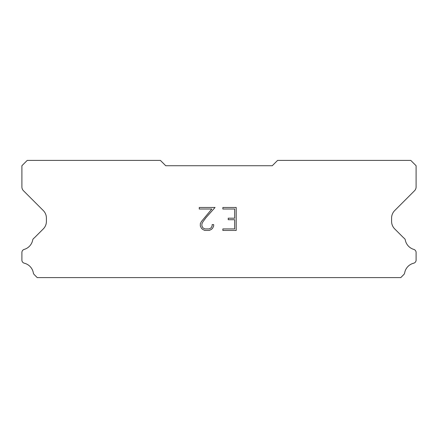 <?xml version="1.0" encoding="UTF-8"?>
<svg xmlns="http://www.w3.org/2000/svg" width="438" height="438" viewBox="0 0 438 438"><rect width="100%" height="100%" fill="white"/><g stroke="black" fill="none" stroke-linecap="round" stroke-linejoin="round"><path stroke-width="0.66" d="M234.669 228.921L234.669 219.728L228.236 219.728L228.236 218.201L234.669 218.201L234.669 209.014L222.871 209.014L222.871 207.481L236.202 207.481L236.202 230.448L222.871 230.448L222.871 228.921L234.669 228.921M213.678 224.623L213.678 226.003L212.589 228.247L211.455 229.359L209.211 230.448L204.798 230.448L202.57 229.342L201.431 228.22L200.325 225.981L200.325 223.709L201.431 221.508L211.811 209.014L199.263 209.014L199.263 207.481L215.058 207.481L206.112 217.527L202.931 221.77L201.896 223.867L201.896 225.882L202.898 227.902L204.935 228.921L209.09 228.921L211.111 227.902L212.123 225.882L212.123 224.623L213.678 224.623M272.272 165.728L165.728 165.728L160.401 160.401L27.227 160.401L21.9 165.728L21.9 186.96A5.327 5.327 0 0 0 23.46 190.727L43.285 210.552A10.654 10.654 0 0 1 46.406 218.086L46.406 221.393A10.654 10.654 0 0 1 43.285 228.926L34.224 237.982A3.197 3.197 0 0 0 32.636 240.342A12.144 12.144 0 0 1 24.194 249.408A3.197 3.197 0 0 0 21.9 252.474L21.9 260.101A3.197 3.197 0 0 0 24.32 263.205A12.144 12.144 0 0 1 33.337 272.89A3.197 3.197 0 0 0 34.224 274.593L37.23 277.599L400.77 277.599L403.776 274.593A3.197 3.197 0 0 0 404.663 272.89A12.144 12.144 0 0 1 413.68 263.205A3.197 3.197 0 0 0 416.1 260.101L416.1 252.474A3.197 3.197 0 0 0 413.806 249.408A12.144 12.144 0 0 1 405.364 240.342A3.197 3.197 0 0 0 403.776 237.982L394.715 228.926A10.654 10.654 0 0 1 391.594 221.393L391.594 218.086A10.654 10.654 0 0 1 394.715 210.552L414.54 190.727A5.327 5.327 0 0 0 416.1 186.96L416.1 165.728L410.773 160.401L277.599 160.401L272.272 165.728"/></g></svg>
